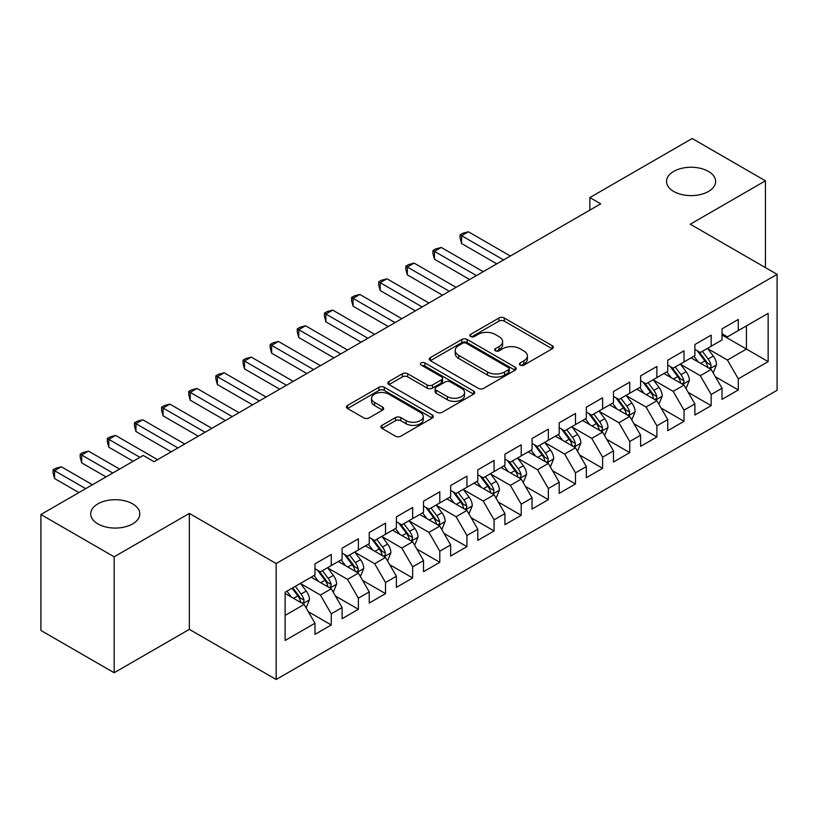 <?xml version="1.0" encoding="UTF-8"?>
<svg xmlns="http://www.w3.org/2000/svg" width="818" height="818" viewBox="0 0 818 818"><rect width="100%" height="100%" fill="white"/><g stroke="black" fill="none" stroke-linecap="round" stroke-linejoin="round"><path stroke-width="1.23" d="M520.197 365.104A2.638 1.524 0 0 0 523.929 365.104L552.232 348.765A3.763 2.178 0 0 0 553.336 347.221A3.763 2.178 0 0 0 552.232 345.687L504.287 318.008A3.763 2.178 0 0 0 498.96 318.008L470.657 334.347A2.638 1.524 0 0 0 469.88 335.421A2.638 1.524 0 0 0 470.657 336.495A2.638 1.524 0 0 0 474.389 336.495L478.049 334.378A12.055 6.963 0 0 1 495.094 334.378L499.092 336.689A12.055 6.963 0 0 1 502.62 341.607A12.055 6.963 0 0 1 499.092 346.525L495.432 348.642A2.638 1.524 0 0 0 494.655 349.726A2.638 1.524 0 0 0 495.432 350.799A2.638 1.524 0 0 0 499.154 350.799L502.814 348.683A12.055 6.963 0 0 1 519.87 348.683L523.857 350.994A12.055 6.963 0 0 1 527.395 355.912A12.055 6.963 0 0 1 523.857 360.83L520.197 362.947A2.638 1.524 0 0 0 519.43 364.02A2.638 1.524 0 0 0 520.197 365.104L520.197 362.947M132.618 503.857A24.56 14.182 0 0 0 105.849 500.79A24.56 14.182 0 0 0 90.696 513.888A24.56 14.182 0 0 0 97.884 523.919A24.56 14.182 0 0 0 124.653 526.986A24.56 14.182 0 0 0 139.817 513.888A24.56 14.182 0 0 0 132.618 503.857M708.449 171.412A24.56 14.182 0 0 0 681.68 168.334A24.56 14.182 0 0 0 666.517 181.443A24.56 14.182 0 0 0 673.715 191.463A24.56 14.182 0 0 0 700.474 194.541A24.56 14.182 0 0 0 715.638 181.443A24.56 14.182 0 0 0 708.449 171.412M382.026 425.34A3.763 2.178 0 0 0 380.922 426.884A3.763 2.178 0 0 0 382.026 428.417L395.472 436.188A3.763 2.178 0 0 0 400.8 436.188L432.231 418.039A3.763 2.178 0 0 0 433.336 416.505A3.763 2.178 0 0 0 432.231 414.961L384.286 387.282A3.763 2.178 0 0 0 378.959 387.282L347.527 405.431A3.763 2.178 0 0 0 346.433 406.965A3.763 2.178 0 0 0 347.527 408.499L363.775 417.886A3.763 2.178 0 0 0 369.102 417.886L382.558 410.115A3.763 2.178 0 0 0 383.662 408.581A3.763 2.178 0 0 0 382.558 407.047L374.501 402.395A10.072 5.818 0 0 1 371.546 398.274A10.072 5.818 0 0 1 377.773 392.906A10.072 5.818 0 0 1 388.754 394.164L420.309 412.384A10.072 5.818 0 0 1 423.264 416.505A10.072 5.818 0 0 1 417.047 421.873A10.072 5.818 0 0 1 406.065 420.616L400.8 417.579A3.763 2.178 0 0 0 395.472 417.579L382.026 425.34L382.026 428.417M114.162 556.813L114.162 672.754L189.336 629.359L189.336 513.418L114.162 556.813L40.9 514.512L143.201 455.452L154.06 461.72L600.719 203.846L589.86 197.578L589.86 210.114M189.336 513.418L276.167 563.551L777.1 274.347L777.1 390.278L276.167 679.492L276.167 563.551M765.433 267.609L765.433 180.809L690.269 224.214L777.1 274.347M765.433 180.809L692.161 138.508L589.86 197.578M478.315 388.356A3.763 2.178 0 0 0 483.642 388.356L515.074 370.217A3.763 2.178 0 0 0 516.178 368.673A3.763 2.178 0 0 0 515.074 367.139L467.129 339.46A3.763 2.178 0 0 0 461.802 339.46L430.37 357.599A3.763 2.178 0 0 0 429.266 359.143A3.763 2.178 0 0 0 430.37 360.677L478.315 388.356M422.231 365.666A2.638 1.524 0 0 1 424.91 366.045L424.91 362.906L473.653 391.045A3.763 2.178 0 0 1 474.757 392.589A3.763 2.178 0 0 1 473.653 394.123L442.221 412.272A3.763 2.178 0 0 1 436.894 412.272L388.949 384.593L388.949 381.515A3.763 2.178 0 0 0 387.844 383.049A3.763 2.178 0 0 0 388.949 384.593M388.949 381.515L402.405 373.754A3.763 2.178 0 0 1 407.732 373.754L427.17 384.971A3.763 2.178 0 0 0 432.497 384.971L441.423 379.828A3.763 2.178 0 0 0 442.528 378.284A3.763 2.178 0 0 0 441.423 376.75L421.178 365.063A2.638 1.524 0 0 1 420.411 363.979A2.638 1.524 0 0 1 422.037 362.579A2.638 1.524 0 0 1 424.91 362.906M722.018 334.971L746.435 349.071L746.435 325.891L768.143 313.355L738.296 330.584L738.296 319.46L722.018 328.867L722.018 339.991L711.159 346.249L711.159 335.135L694.881 344.531L694.881 355.656L684.022 361.924L684.022 350.799L667.744 360.196L667.744 371.321L656.885 377.589L656.885 366.464L640.606 375.861L640.606 386.986L629.748 393.254L629.748 382.129L613.469 391.536L613.469 402.65L602.61 408.918L602.61 397.793L586.332 407.2L586.332 418.325L575.483 424.593L575.483 413.468L559.195 422.865L559.195 433.99L548.346 440.258L548.346 429.133L532.058 438.53L532.058 449.655L521.209 455.923L521.209 444.798L504.921 454.194L504.921 465.319L494.072 471.587L494.072 460.462L477.794 469.869L477.794 480.984L466.935 487.252L466.935 476.127L450.657 485.534L450.657 496.659L439.798 502.927L439.798 491.802L423.519 501.199L423.519 512.324L412.661 518.592L412.661 507.467L396.382 516.864L396.382 527.988L385.523 534.256L385.523 523.131L369.245 532.528L369.245 543.653L358.386 549.921L358.386 538.796L342.108 548.203L342.108 559.328L331.259 565.586L331.259 554.471L314.971 563.868L314.971 574.993L285.124 592.222L285.124 640.474L314.971 623.244L304.122 604.441L285.124 593.479M768.143 313.355L768.143 361.607L738.296 378.846L727.437 360.043L707.764 348.683M715.361 376.73L738.296 389.961L738.296 378.846M738.296 389.961L722.018 399.368L722.018 388.243L711.159 394.511L700.3 375.707L680.627 364.347M688.235 392.395L711.159 405.636L711.159 394.511M711.159 405.636L694.881 415.033L694.881 403.908L684.022 410.176L673.173 391.372L653.49 380.012M661.097 408.059L684.022 421.301L684.022 410.176M684.022 421.301L667.744 430.697L667.744 419.573L656.885 425.841L646.036 407.037L626.363 395.687M633.96 423.724L656.885 436.965L656.885 425.841M656.885 436.965L640.606 446.362L640.606 435.237L629.748 441.505L618.899 422.712L599.226 411.352M606.823 439.399L629.748 452.63L629.748 441.505M629.748 452.63L613.469 462.037L613.469 450.912L602.61 457.18L591.762 438.376L572.089 427.016M579.686 455.064L602.61 468.295L602.61 457.18M602.61 468.295L586.332 477.702L586.332 466.577L575.483 472.845L564.625 454.041L544.952 442.681M552.549 470.728L575.483 483.97L575.483 472.845M575.483 483.97L559.195 493.366L559.195 482.242L548.346 488.51L537.487 469.706L517.814 458.346M525.412 486.393L548.346 499.634L548.346 488.51M548.346 499.634L532.058 509.031L532.058 497.906L521.209 504.174L510.35 485.381L490.677 474.021M498.274 502.058L521.209 515.299L521.209 504.174M521.209 515.299L504.921 524.696L504.921 513.581L494.072 519.839L483.213 501.045L463.54 489.685M471.137 517.733L494.072 530.964L494.072 519.839M494.072 530.964L477.794 540.371L477.794 529.246L466.935 535.514L456.076 516.71L436.403 505.35M444.01 533.397L466.935 546.639L466.935 535.514M466.935 546.639L450.657 556.035L450.657 544.911L439.798 551.179L428.949 532.375L409.276 521.015M416.873 549.062L439.798 562.303L439.798 551.179M439.798 562.303L423.519 571.7L423.519 560.575L412.661 566.843L401.812 548.04L382.139 536.68M389.736 564.727L412.661 577.968L412.661 566.843M412.661 577.968L396.382 587.365L396.382 576.24L385.523 582.508L374.675 563.714L355.002 552.355M362.599 580.391L385.523 593.633L385.523 582.508M385.523 593.633L369.245 603.03L369.245 591.915L358.386 598.173L347.538 579.379L327.865 568.019M335.462 596.066L358.386 609.298L358.386 598.173M358.386 609.298L342.108 618.705L342.108 607.58L331.259 613.848L320.4 595.044L300.727 583.684M308.325 611.731L331.259 624.972L331.259 613.848M331.259 624.972L314.971 634.369L314.971 623.244M314.971 568.725L320.4 571.854L331.259 565.586M285.124 615.412L304.122 604.441M342.108 553.06L347.538 556.189L358.386 549.921M320.4 595.044L331.259 588.776L311.177 577.181M342.108 607.58L331.259 588.776M369.245 537.385L374.675 540.524L385.523 534.256M347.538 579.379L358.386 573.111L338.315 561.516M369.245 591.915L358.386 573.111M396.382 521.72L401.812 524.859L412.661 518.592M374.675 563.714L385.523 557.447L365.441 545.851M396.382 576.24L385.523 557.447M423.519 506.056L428.949 509.185L439.798 502.927M401.812 548.04L412.661 541.772L392.579 530.187M423.519 560.575L412.661 541.772M450.657 490.391L456.076 493.52L466.935 487.252M428.949 532.375L439.798 526.107L419.716 514.512M450.657 544.911L439.798 526.107M477.794 474.726L483.213 477.855L494.072 471.587M456.076 516.71L466.935 510.442L446.853 498.847M477.794 529.246L466.935 510.442M504.921 459.051L510.35 462.19L521.209 455.923M483.213 501.045L494.072 494.778L473.99 483.182M504.921 513.581L494.072 494.778M532.058 443.387L537.487 446.526L548.346 440.258M510.35 485.381L521.209 479.113L501.127 467.518M532.058 497.906L521.209 479.113M559.195 427.722L564.625 430.851L575.483 424.593M537.487 469.706L548.346 463.438L528.264 451.853M559.195 482.242L548.346 463.438M586.332 412.057L591.762 415.186L602.61 408.918M564.625 454.041L575.483 447.773L555.402 436.178M586.332 466.577L575.483 447.773M613.469 396.393L618.899 399.521L629.748 393.254M591.762 438.376L602.61 432.108L582.539 420.513M613.469 450.912L602.61 432.108M640.606 380.718L646.036 383.857L656.885 377.589M618.899 422.712L629.748 416.444L609.666 404.849M640.606 435.237L629.748 416.444M667.744 365.053L673.173 368.192L684.022 361.924M646.036 407.037L656.885 400.779L636.803 389.184M667.744 419.573L656.885 400.779M694.881 349.388L700.3 352.517L711.159 346.249M673.173 391.372L684.022 385.104L663.94 373.519M694.881 403.908L684.022 385.104M722.018 333.724L727.437 336.852L738.296 330.584M700.3 375.707L711.159 369.439L691.077 357.844M722.018 388.243L711.159 369.439M40.9 514.512L40.9 630.453L114.162 672.754M189.336 629.359L276.167 679.492M727.437 360.043L746.435 349.071L768.143 361.607M521.25 365.472L523.857 363.969A12.055 6.963 0 0 0 527.395 359.041L527.395 355.912M502.62 341.607L502.62 344.746A12.055 6.963 0 0 1 499.092 349.664L496.485 351.167M552.181 348.785L504.287 321.137A3.763 2.178 0 0 0 498.96 321.137L471.71 336.873M515.023 370.237L467.129 342.589A3.763 2.178 0 0 0 461.802 342.589L430.421 360.707M508.407 369.746A2.638 1.524 0 0 0 509.185 368.673A2.638 1.524 0 0 0 508.407 367.599L466.332 343.304A2.638 1.524 0 0 0 462.599 343.304L458.734 345.533A12.055 6.963 0 0 0 455.207 350.452A12.055 6.963 0 0 0 458.734 355.37L487.508 371.986A12.055 6.963 0 0 0 504.553 371.986L508.407 369.746L508.407 372.885A2.638 1.524 0 0 0 509.185 371.812L509.185 368.673M455.207 350.452L455.207 353.58A12.055 6.963 0 0 0 458.734 358.509L458.734 355.37M508.407 372.885L504.553 375.114A12.055 6.963 0 0 1 487.508 375.114L458.734 358.509M389 384.624L402.405 376.883L402.405 373.754M442.528 378.284L442.528 381.423A3.763 2.178 0 0 1 441.423 382.957L432.497 388.11A3.763 2.178 0 0 1 427.17 388.11L407.732 376.883A3.763 2.178 0 0 0 402.405 376.883M424.91 366.045L473.602 394.153M447.354 396.628A10.072 5.818 0 0 0 458.325 397.885A10.072 5.818 0 0 0 464.552 392.507A10.072 5.818 0 0 0 461.597 388.397L450.483 381.975A3.763 2.178 0 0 0 445.156 381.975L436.229 387.129A3.763 2.178 0 0 0 435.125 388.662A3.763 2.178 0 0 0 436.229 390.206L447.354 396.628L447.354 399.757A10.072 5.818 0 0 0 458.325 401.014A10.072 5.818 0 0 0 464.552 395.646L464.552 392.507M435.125 388.662L435.125 391.802A3.763 2.178 0 0 0 436.229 393.335L436.229 390.206M447.354 399.757L436.229 393.335M423.264 416.505L423.264 419.634A10.072 5.818 0 0 1 417.047 425.012A10.072 5.818 0 0 1 406.065 423.744L400.8 420.708A3.763 2.178 0 0 0 395.472 420.708L382.078 428.448M371.546 398.274L371.546 401.413A10.072 5.818 0 0 0 374.501 405.524L374.501 402.395M382.507 410.145L374.501 405.524M432.18 418.07L384.286 390.411A3.763 2.178 0 0 0 378.959 390.411L347.578 408.53M713.163 372.916L716.527 364.705A10.174 5.869 -120 0 0 713.286 356.045L707.519 348.356M698.337 362.037L693.95 356.188M691.905 358.325L691.404 357.66M510.35 256.014L468.377 231.78L461.587 235.696L461.587 243.529L496.782 263.846M709.247 368.335L710.822 366.914L711.036 365.145A10.174 5.869 -120 0 0 708.132 359.03L702.365 351.331M699.073 351.812L706.2 361.311A5.184 2.996 60 0 1 707.141 362.885L711.036 365.145M697.284 350.779L704.871 360.902A10.174 5.869 60 0 1 707.785 367.026L707.989 367.609M461.587 243.529L460.094 237.966L460.094 234.827L503.571 259.93M460.094 234.827L462.814 233.263L468.377 231.78M686.036 388.591L689.4 380.38A10.174 5.869 -120 0 0 686.149 371.72L680.382 364.02M671.2 377.701L666.813 371.853M664.768 373.99L664.267 373.325M483.213 271.678L441.239 247.445L434.45 251.361L434.45 259.194L469.644 279.511M682.11 384L683.684 382.589L683.909 380.81A10.174 5.869 -120 0 0 680.995 374.695L675.228 366.996M671.936 367.476L679.063 376.986A5.184 2.996 60 0 1 680.003 378.56L683.909 380.81M670.146 366.444L677.733 376.577A10.174 5.869 60 0 1 680.648 382.691L680.852 383.274M434.45 259.194L432.957 253.631L432.957 250.502L476.434 275.594M432.957 250.502L435.677 248.928L441.239 247.445M658.899 404.256L662.263 396.045A10.174 5.869 -120 0 0 659.011 387.384L653.245 379.685M644.063 393.376L639.686 387.517M637.631 389.654L637.13 388.99M456.076 287.343L414.102 263.11L407.313 267.026L407.313 274.858L442.507 295.175M654.973 399.665L656.547 398.254L656.772 396.474A10.174 5.869 -120 0 0 653.858 390.36L648.091 382.66M644.799 383.141L651.926 392.65A5.184 2.996 60 0 1 652.866 394.225L656.772 396.474M643.009 382.108L650.607 392.241A10.174 5.869 60 0 1 653.51 398.356L653.715 398.949M407.313 274.858L405.82 269.296L405.82 266.167L449.297 291.259M405.82 266.167L408.54 264.603L414.102 263.11M631.762 419.92L635.126 411.71A10.174 5.869 -120 0 0 631.874 403.049L626.118 395.36M616.925 409.041L612.549 403.192M610.494 405.329L609.993 404.654M428.949 303.018L386.965 278.774L380.186 282.691L380.186 290.523L415.38 310.85M627.835 415.339L629.41 413.918L629.635 412.139A10.174 5.869 -120 0 0 626.721 406.025L620.954 398.335M617.672 398.816L624.788 408.315A5.184 2.996 60 0 1 625.729 409.89L629.635 412.139M615.882 397.783L623.469 407.906A10.174 5.869 60 0 1 626.373 414.02L626.578 414.614M380.186 290.523L378.693 284.971L378.693 281.832L422.16 306.934M378.693 281.832L381.403 280.267L386.965 278.774M604.625 435.585L607.989 427.374A10.174 5.869 -120 0 0 604.737 418.714L598.98 411.025M589.788 424.706L585.412 418.857M583.357 420.994L582.866 420.329M401.812 318.683L359.828 294.449L353.049 298.365L353.049 306.198L388.243 326.515M600.698 431.004L602.273 429.583L602.498 427.814A10.174 5.869 -120 0 0 599.584 421.689L593.817 414M590.535 414.481L597.651 423.98A5.184 2.996 60 0 1 598.592 425.554L602.498 427.814M588.745 413.448L596.332 423.571A10.174 5.869 60 0 1 599.236 429.695L599.451 430.278M353.049 306.198L351.556 300.635L351.556 297.496L395.022 322.599M351.556 297.496L354.266 295.932L359.828 294.449M577.488 451.25L580.852 443.039A10.174 5.869 -120 0 0 577.61 434.389L571.843 426.689M562.651 440.37L558.275 434.522M556.22 436.659L555.729 435.994M374.675 334.347L332.691 310.114L325.912 314.03L325.912 321.863L361.106 342.18M573.561 446.669L575.136 445.248L575.361 443.479A10.174 5.869 -120 0 0 572.447 437.364L566.69 429.665M563.398 430.145L570.514 439.644A5.184 2.996 60 0 1 571.455 441.219L575.361 443.479M561.608 429.113L569.195 439.246A10.174 5.869 60 0 1 572.109 445.36L572.314 445.943M325.912 321.863L324.419 316.3L324.419 313.171L367.885 338.263M324.419 313.171L327.128 311.597L332.691 310.114M550.35 466.925L553.714 458.714A10.174 5.869 -120 0 0 550.473 450.053L544.706 442.354M535.524 456.035L531.138 450.186M529.093 452.323L528.592 451.659M347.538 350.012L305.554 325.779L298.774 329.695L298.774 337.527L333.969 357.844M546.424 462.334L547.999 460.923L548.224 459.143A10.174 5.869 -120 0 0 545.309 453.029L539.553 445.329M536.26 445.81L543.377 455.319A5.184 2.996 60 0 1 544.318 456.894L548.224 459.143M534.471 444.777L542.058 454.91A10.174 5.869 60 0 1 544.972 461.025L545.177 461.618M298.774 337.527L297.282 331.965L297.282 328.836L340.748 353.928M297.282 328.836L299.991 327.272L305.554 325.779M523.213 482.589L526.577 474.379A10.174 5.869 -120 0 0 523.336 465.718L517.569 458.019M508.387 471.71L504 465.851M501.955 467.988L501.454 467.323M320.4 365.677L278.417 341.443L271.637 345.36L271.637 353.192L306.832 373.519M519.287 477.998L520.861 476.587L521.086 474.808A10.174 5.869 -120 0 0 518.183 468.694L512.416 460.994M509.123 461.475L516.24 470.984A5.184 2.996 60 0 1 517.18 472.559L521.086 474.808M507.334 460.442L514.921 470.575A10.174 5.869 60 0 1 517.835 476.689L518.039 477.283M271.637 353.192L270.144 347.63L270.144 344.501L313.611 369.593M270.144 344.501L272.854 342.936L278.417 341.443M496.076 498.254L499.44 490.043A10.174 5.869 -120 0 0 496.199 481.383L490.432 473.694M481.25 487.375L476.863 481.526M474.818 483.663L474.317 482.998M293.263 381.352L251.29 357.108L244.5 361.024L244.5 368.867L279.695 389.184M492.16 493.673L493.735 492.252L493.949 490.473A10.174 5.869 -120 0 0 491.045 484.358L485.279 476.669M481.986 477.15L489.103 486.649A5.184 2.996 60 0 1 490.043 488.223L493.949 490.473M480.197 476.117L487.784 486.24A10.174 5.869 60 0 1 490.698 492.354L490.902 492.947M244.5 368.867L243.007 363.304L243.007 360.165L286.484 385.268M243.007 360.165L245.727 358.601L251.29 357.108M468.939 513.919L472.303 505.708A10.174 5.869 -120 0 0 469.062 497.047L463.295 489.358M454.113 503.039L449.726 497.191M447.681 499.328L447.18 498.663M266.126 397.016L224.152 372.783L217.363 376.699L217.363 384.532L252.558 404.849M465.023 509.338L466.597 507.917L466.812 506.148A10.174 5.869 -120 0 0 463.908 500.023L458.141 492.334M454.849 492.814L461.976 502.313A5.184 2.996 60 0 1 462.916 503.888L466.812 506.148M453.06 491.782L460.646 501.904A10.174 5.869 60 0 1 463.561 508.029L463.765 508.612M217.363 384.532L215.87 378.969L215.87 375.83L259.347 400.932M215.87 375.83L218.59 374.266L224.152 372.783M441.812 529.583L445.176 521.373A10.174 5.869 -120 0 0 441.924 512.722L436.158 505.023M426.976 518.704L422.589 512.855M420.544 514.992L420.043 514.328M238.989 412.681L197.015 388.448L190.226 392.364L190.226 400.196L225.42 420.513M437.886 525.003L439.46 523.581L439.685 521.812A10.174 5.869 -120 0 0 436.771 515.698L431.004 507.998M427.712 508.479L434.839 517.988A5.184 2.996 60 0 1 435.779 519.553L439.685 521.812M425.922 507.446L433.509 517.579A10.174 5.869 60 0 1 436.423 523.694L436.628 524.277M190.226 400.196L188.733 394.634L188.733 391.505L232.21 416.597M188.733 391.505L191.453 389.93L197.015 388.448M414.675 545.258L418.039 537.048A10.174 5.869 -120 0 0 414.787 528.387L409.02 520.688M399.838 534.369L395.462 528.52M393.407 530.657L392.906 529.992M211.852 428.346L169.878 404.112L163.089 408.029L163.089 415.861L198.283 436.178M410.748 540.667L412.323 539.256L412.548 537.477A10.174 5.869 -120 0 0 409.634 531.363L403.867 523.663M400.575 524.144L407.701 533.653A5.184 2.996 60 0 1 408.642 535.228L412.548 537.477M398.785 523.111L406.382 533.244A10.174 5.869 60 0 1 409.286 539.359L409.491 539.952M163.089 415.861L161.596 410.299L161.596 407.17L205.073 432.262M161.596 407.17L164.316 405.605L169.878 404.112M387.538 560.923L390.902 552.712A10.174 5.869 -120 0 0 387.65 544.052L381.894 536.352M372.701 550.044L368.325 544.195M366.27 546.322L365.769 545.657M184.725 444.01L142.741 419.777L135.962 423.693L135.962 431.526L171.156 451.853M383.611 556.332L385.186 554.921L385.411 553.142A10.174 5.869 -120 0 0 382.497 547.027L376.73 539.338M373.448 539.808L380.564 549.318A5.184 2.996 60 0 1 381.505 550.892L385.411 553.142M371.658 538.776L379.245 548.909A10.174 5.869 60 0 1 382.149 555.023L382.354 555.616M135.962 431.526L134.469 425.963L134.469 422.834L177.935 447.937M134.469 422.834L137.179 421.27L142.741 419.777M360.401 576.588L363.765 568.377A10.174 5.869 -120 0 0 360.513 559.716L354.756 552.027M345.564 565.708L341.188 559.86M339.133 561.997L338.642 561.332M157.588 459.685L115.604 435.442L108.825 439.358L108.825 447.201L133.16 461.25M356.474 572.007L358.049 570.586L358.274 568.817A10.174 5.869 -120 0 0 355.36 562.692L349.593 555.003M346.311 555.483L353.427 564.982A5.184 2.996 60 0 1 354.368 566.557L358.274 568.817M344.521 554.451L352.108 564.573A10.174 5.869 60 0 1 355.012 570.688L355.227 571.281M108.825 447.201L107.332 441.638L107.332 438.499L139.95 457.334M107.332 438.499L110.041 436.935L115.604 435.442M333.263 592.252L336.627 584.042A10.174 5.869 -120 0 0 333.386 575.381L327.619 567.692M318.427 581.373L314.051 575.524M311.995 577.661L311.505 576.997M119.592 469.082L88.467 451.117L81.688 455.033L81.688 462.865L106.023 476.914M329.337 587.672L330.912 586.25L331.137 584.481A10.174 5.869 -120 0 0 328.222 578.367L322.466 570.667M319.173 571.148L326.29 580.647A5.184 2.996 60 0 1 327.231 582.222L331.137 584.481M317.384 570.115L324.971 580.238A10.174 5.869 60 0 1 327.885 586.363L328.09 586.946M81.688 462.865L80.195 457.303L80.195 454.164L112.812 472.998M80.195 454.164L82.904 452.599L88.467 451.117M306.126 607.917L309.49 599.717A10.174 5.869 -120 0 0 306.249 591.056L300.482 583.357M291.3 597.038L286.913 591.189M92.454 484.747L61.33 466.781L54.55 470.698L54.55 478.53L78.886 492.579M302.2 603.336L303.775 601.915L303.999 600.146A10.174 5.869 -120 0 0 301.085 594.032L295.329 586.332M292.783 587.805L299.153 596.322A5.184 2.996 60 0 1 300.094 597.886L303.999 600.146M292.067 588.214L297.834 595.913A10.174 5.869 60 0 1 300.748 602.028L300.952 602.61M54.55 478.53L53.058 472.968L53.058 469.839L85.675 488.663M53.058 469.839L55.767 468.264L61.33 466.781M523.857 363.969L523.857 360.83M495.432 350.799L495.432 348.642M499.092 349.664L499.092 346.525M470.657 336.495L470.657 334.347M498.96 321.137L498.96 318.008M504.287 321.137L504.287 318.008M552.232 348.765L552.232 345.687M430.37 360.677L430.37 357.599M461.802 342.589L461.802 339.46M467.129 342.589L467.129 339.46M515.074 370.217L515.074 367.139M487.508 375.114L487.508 371.986M504.553 375.114L504.553 371.986M407.732 376.883L407.732 373.754M427.17 388.11L427.17 384.971M432.497 388.11L432.497 384.971M441.423 382.957L441.423 379.828M473.653 394.123L473.653 391.045M395.472 420.708L395.472 417.579M400.8 420.708L400.8 417.579M406.065 423.744L406.065 420.616M382.558 410.115L382.558 407.047M347.527 408.499L347.527 405.431M378.959 390.411L378.959 387.282M384.286 390.411L384.286 387.282M432.231 418.039L432.231 414.961M709.881 368.703L716.466 364.91M708.132 359.03L713.286 356.045M700.627 363.356L704.871 360.902M682.744 384.368L689.329 380.575M680.995 374.695L686.149 371.72M673.49 379.031L677.733 376.577M655.617 400.043L662.191 396.239M653.858 390.36L659.011 387.384M646.353 394.695L650.607 392.241M628.48 415.708L635.054 411.904M626.721 406.025L631.874 403.049M619.216 410.36L623.469 407.906M601.342 431.372L607.917 427.569M599.584 421.689L604.737 418.714M592.079 426.025L596.332 423.571M574.205 447.037L580.78 443.244M572.447 437.364L577.61 434.389M564.941 441.689L569.195 439.246M547.068 462.702L553.653 458.908M545.309 453.029L550.473 450.053M537.804 457.364L542.058 454.91M519.931 478.377L526.516 474.573M518.183 468.694L523.336 465.718M510.677 473.029L514.921 470.575M492.794 494.041L499.379 490.238M491.045 484.358L496.199 481.383M483.54 488.694L487.784 486.24M465.657 509.706L472.242 505.913M463.908 500.023L469.062 497.047M456.403 504.358L460.646 501.904M438.52 525.371L445.104 521.577M436.771 515.698L441.924 512.722M429.266 520.023L433.509 517.579M411.393 541.035L417.967 537.242M409.634 531.363L414.787 528.387M402.129 535.698L406.382 533.244M384.255 556.71L390.83 552.907M382.497 547.027L387.65 544.052M374.992 551.363L379.245 548.909M357.118 572.375L363.693 568.571M355.36 562.692L360.513 559.716M347.854 567.027L352.108 564.573M329.981 588.04L336.556 584.246M328.222 578.367L333.386 575.381M320.717 582.692L324.971 580.238M302.844 603.704L309.429 599.911M301.085 594.032L306.249 591.056M293.58 598.367L297.834 595.913"/></g></svg>
